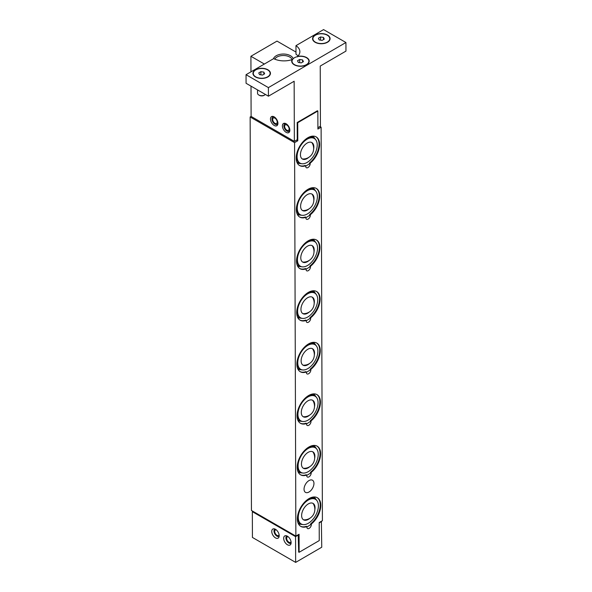 <?xml version="1.0" encoding="UTF-8"?>
<svg xmlns="http://www.w3.org/2000/svg" width="592" height="592" viewBox="0 0 592 592"><rect width="100%" height="100%" fill="white"/><g stroke="black" fill="none" stroke-linecap="round" stroke-linejoin="round"><path stroke-width="0.89" d="M305.102 450.793A14.23 8.214 -60 0 1 315.284 447.767A14.23 8.214 -60 0 1 311.229 469.389A14.23 8.214 -60 0 1 301.054 472.416A14.23 8.214 -60 0 1 305.102 450.793M309.801 466.659A9.487 5.476 -60 0 1 305.886 468.694A9.487 5.476 -60 0 1 301.461 463.817A9.487 5.476 -60 0 1 306.123 453.894A9.487 5.476 -60 0 1 314.478 453.812A9.487 5.476 -60 0 1 314.678 458.223M306.708 467.991A10.752 6.209 -60 0 1 305.035 468.753M314.1 453.05A10.752 6.209 -60 0 1 314.278 454.878M304.762 347.696A14.23 8.214 -60 0 1 314.944 344.67A14.23 8.214 -60 0 1 310.889 366.293A14.23 8.214 -60 0 1 300.714 369.319A14.23 8.214 -60 0 1 304.762 347.696M309.461 363.562A9.487 5.476 -60 0 1 305.546 365.597A9.487 5.476 -60 0 1 301.121 360.72A9.487 5.476 -60 0 1 305.783 350.797A9.487 5.476 -60 0 1 314.137 350.716A9.487 5.476 -60 0 1 314.337 355.126M306.367 364.894A10.752 6.209 -60 0 1 304.695 365.656M313.76 349.953A10.752 6.209 -60 0 1 313.938 351.781M304.429 244.6A14.23 8.214 -60 0 1 314.604 241.573A14.23 8.214 -60 0 1 310.556 263.196A14.23 8.214 -60 0 1 300.373 266.222A14.23 8.214 -60 0 1 304.429 244.6M309.128 260.465A9.487 5.476 -60 0 1 305.206 262.5A9.487 5.476 -60 0 1 300.78 257.624A9.487 5.476 -60 0 1 305.45 247.7A9.487 5.476 -60 0 1 313.797 247.619A9.487 5.476 -60 0 1 313.997 252.029M306.027 261.797A10.752 6.209 -60 0 1 304.362 262.559M313.427 246.857A10.752 6.209 -60 0 1 313.605 248.684M317.075 497.583A16.554 9.553 -60 0 1 319.665 509.483A16.554 9.553 -60 0 1 310.77 523.728L311.318 524.046A3.16 1.828 -60 0 1 310.186 527.479A3.16 1.828 -60 0 1 307.544 528.552A3.16 1.828 -60 0 1 306.93 526.599L306.382 526.281A16.554 9.553 -60 0 1 300.536 526.236M298.065 522.988A1.687 1.354 138.8 0 1 298.923 524.638M310.77 523.728L310.467 524.778L306.893 526.991M316.905 446.035A16.554 9.553 -60 0 1 319.495 457.942A16.554 9.553 -60 0 1 310.6 472.179L311.148 472.497A3.16 1.828 -60 0 1 310.016 475.931A3.16 1.828 -60 0 1 307.374 477.004A3.16 1.828 -60 0 1 306.76 475.05L306.212 474.732A16.554 9.553 -60 0 1 300.366 474.688M297.894 471.439A1.687 1.354 138.8 0 1 298.753 473.089M310.6 472.179L310.319 473.215L306.723 475.443M316.742 394.487A16.554 9.553 -60 0 1 319.325 406.393A16.554 9.553 -60 0 1 310.43 420.631L310.978 420.949A3.16 1.828 -60 0 1 309.845 424.39A3.16 1.828 -60 0 1 307.204 425.456A3.16 1.828 -60 0 1 306.589 423.502L306.042 423.184A16.554 9.553 -60 0 1 300.196 423.139M297.724 419.891A1.687 1.354 138.8 0 1 298.583 421.541M310.43 420.631L310.149 421.667L306.552 423.894M316.572 342.938A16.554 9.553 -60 0 1 319.162 354.845A16.554 9.553 -60 0 1 310.26 369.082L310.815 369.401A3.16 1.828 -60 0 1 309.675 372.842A3.16 1.828 -60 0 1 307.041 373.907A3.16 1.828 -60 0 1 306.427 371.954L305.872 371.635A16.554 9.553 -60 0 1 300.026 371.591M297.554 368.342A1.687 1.354 138.8 0 1 298.412 369.993M310.26 369.082L309.979 370.118L306.382 372.346M316.402 291.39A16.554 9.553 -60 0 1 318.992 303.296A16.554 9.553 -60 0 1 310.09 317.534L310.645 317.852A3.16 1.828 -60 0 1 309.505 321.293A3.16 1.828 -60 0 1 306.871 322.359A3.16 1.828 -60 0 1 306.256 320.405L305.701 320.087A16.554 9.553 -60 0 1 299.855 320.043M297.384 316.794A1.687 1.354 138.8 0 1 298.242 318.452M310.09 317.534L309.808 318.57L306.212 320.797M316.232 239.841A16.554 9.553 -60 0 1 318.822 251.748A16.554 9.553 -60 0 1 309.927 265.986L310.474 266.304A3.16 1.828 -60 0 1 309.335 269.745A3.16 1.828 -60 0 1 306.7 270.81A3.16 1.828 -60 0 1 306.086 268.857L305.531 268.539A16.554 9.553 -60 0 1 299.693 268.494M297.214 265.246A1.687 1.354 138.8 0 1 298.072 266.903M309.927 265.986L309.623 267.036L306.049 269.249M316.061 188.293A16.554 9.553 -60 0 1 318.651 200.2A16.554 9.553 -60 0 1 309.757 214.437L310.304 214.755A3.16 1.828 -60 0 1 309.165 218.196A3.16 1.828 -60 0 1 306.53 219.262A3.16 1.828 -60 0 1 305.916 217.308L305.368 216.99A16.554 9.553 -60 0 1 299.522 216.946M297.051 213.697A1.687 1.354 138.8 0 1 297.902 215.355M309.757 214.437L309.453 215.488L305.879 217.701M313.952 483.412A7.008 4.048 -60 0 1 310.904 490.479A7.008 4.048 -60 0 1 305.494 492.366A7.008 4.048 -60 0 1 304.044 489.177A7.008 4.048 -60 0 1 307.093 482.11A7.008 4.048 -60 0 1 312.502 480.23A7.008 4.048 -60 0 1 313.952 483.412M305.746 165.76A16.554 9.553 -60 0 1 299.619 165.568A16.554 9.553 -60 0 1 299.619 146.453A16.554 9.553 -60 0 1 316.172 136.9A16.554 9.553 -60 0 1 319.088 148.718A16.554 9.553 -60 0 1 310.134 163.207A3.16 1.828 -60 0 1 308.994 166.648A3.16 1.828 -60 0 1 306.36 167.721A3.16 1.828 -60 0 1 305.746 165.76L305.198 165.442A16.554 9.553 -60 0 1 299.352 165.397M296.881 162.149A1.687 1.354 138.8 0 1 297.732 163.806M315.891 136.745A16.554 9.553 -60 0 1 318.481 148.651A16.554 9.553 -60 0 1 309.586 162.889L309.283 163.94L305.709 166.152M279.106 534.746L279.098 534.739A3.16 1.82 59.8 0 1 278.551 535.464A3.16 1.82 59.8 0 1 275.391 533.644A3.16 1.82 59.8 0 1 275.376 529.995A3.16 1.82 59.8 0 1 276.279 529.884M279.165 536.322A4.218 2.427 59.8 0 1 278.099 536.559A4.218 2.427 59.8 0 1 274.866 533.947A4.218 2.427 59.8 0 1 274.192 529.847A4.218 2.427 59.8 0 1 274.925 529.041M291.027 541.628L291.027 541.621A3.16 1.82 59.8 0 1 290.48 542.346A3.16 1.82 59.8 0 1 287.32 540.533A3.16 1.82 59.8 0 1 287.298 536.885A3.16 1.82 59.8 0 1 288.208 536.766M291.094 543.212A4.218 2.427 59.8 0 1 290.021 543.449A4.218 2.427 59.8 0 1 286.794 540.836A4.218 2.427 59.8 0 1 286.121 536.737A4.218 2.427 59.8 0 1 286.854 535.923M319.924 126.503L321.116 127.191L322.403 520.671L319.199 522.536L319.258 540.577L299.13 552.292L298.531 551.944M298.686 552.033L298.183 534.761M298.479 534.931L295.571 536.626L252.333 511.666L252.925 511.318M321.367 521.278L321.745 547.223L295.652 562.4L295.571 536.626M321.663 521.448L319.199 522.884M275.458 529.3A5.269 3.034 59.8 0 1 278.906 533.94A5.269 3.034 59.8 0 1 278.122 538.15A5.269 3.034 59.8 0 1 272.853 535.124A5.269 3.034 59.8 0 1 272.823 529.041A5.269 3.034 59.8 0 1 275.458 529.3M287.386 536.189A5.269 3.034 59.8 0 1 290.835 540.822A5.269 3.034 59.8 0 1 290.05 545.04A5.269 3.034 59.8 0 1 284.782 542.006A5.269 3.034 59.8 0 1 284.752 535.93A5.269 3.034 59.8 0 1 287.386 536.189M252.333 511.666L252.421 537.44L295.652 562.4M277.803 122.211L277.174 121.885L277.655 121.604M277.174 121.885A3.16 1.82 -120.2 0 1 276.531 123.469A3.16 1.82 -120.2 0 1 273.363 121.649A3.16 1.82 -120.2 0 1 273.349 118A3.16 1.82 -120.2 0 1 277.071 121.19L277.559 121.293M274.547 117.105A4.218 2.427 -120.2 0 0 272.165 117.852A4.218 2.427 -120.2 0 0 272.845 121.952A4.218 2.427 -120.2 0 0 276.072 124.564A4.218 2.427 -120.2 0 0 277.9 122.87M274.207 125.467A5.269 3.034 59.8 0 1 270.759 120.827A5.269 3.034 59.8 0 1 271.543 116.609A5.269 3.034 59.8 0 1 276.812 119.643A5.269 3.034 59.8 0 1 276.841 125.726A5.269 3.034 59.8 0 1 274.207 125.467M289.732 129.1L289.096 128.767L289.584 128.486M289.096 128.767A3.16 1.82 -120.2 0 1 288.452 130.351A3.16 1.82 -120.2 0 1 285.292 128.538A3.16 1.82 -120.2 0 1 285.277 124.89A3.16 1.82 -120.2 0 1 288.992 128.072L289.488 128.183M286.476 123.994A4.218 2.427 -120.2 0 0 284.093 124.742A4.218 2.427 -120.2 0 0 284.767 128.841A4.218 2.427 -120.2 0 0 288.001 131.454A4.218 2.427 -120.2 0 0 289.828 129.752M286.136 132.349A5.269 3.034 59.8 0 1 282.68 127.717A5.269 3.034 59.8 0 1 283.472 123.499A5.269 3.034 59.8 0 1 288.741 126.533A5.269 3.034 59.8 0 1 288.77 132.608A5.269 3.034 59.8 0 1 286.136 132.349M267.658 76.812A8.436 4.884 179.8 0 1 258.475 77.892A8.436 4.884 179.8 0 1 253.265 73.393A8.436 4.884 179.8 0 1 255.729 69.923A8.436 4.884 179.8 0 1 264.913 68.842A8.436 4.884 179.8 0 1 270.13 73.341A8.436 4.884 179.8 0 1 267.658 76.812M255.67 77.056A8.436 4.884 179.8 0 1 253.265 73.652A8.436 4.884 179.8 0 1 253.265 73.526M270.13 73.467A8.436 4.884 179.8 0 1 270.13 73.6A8.436 4.884 179.8 0 1 267.747 77.019M258.8 94.994L259.437 95.356A3.308 1.917 -0.2 0 0 264.099 95.342L264.735 94.979A4.218 2.442 179.8 0 1 264.735 94.979A4.218 2.442 179.8 0 1 258.8 94.994A4.218 2.442 179.8 0 1 257.542 93.262L257.535 89.91M265.416 94.461A4.218 2.442 179.8 0 1 264.742 94.972M263.854 74.274L263.847 72.113L264.639 73.815L262.485 75.073L259.54 74.622L258.756 72.92L260.909 71.669L260.85 74.821M260.909 71.669L263.847 72.113M308.891 61.287A8.436 4.884 179.8 0 1 308.891 61.42A8.436 4.884 179.8 0 1 306.508 64.839M294.431 64.876A8.436 4.884 179.8 0 1 292.026 61.472A8.436 4.884 179.8 0 1 292.026 61.346M294.498 57.742A8.436 4.884 179.8 0 1 303.681 56.662A8.436 4.884 179.8 0 1 308.891 61.161A8.436 4.884 179.8 0 1 306.419 64.632A8.436 4.884 179.8 0 1 297.236 65.712A8.436 4.884 179.8 0 1 292.026 61.213A8.436 4.884 179.8 0 1 294.498 57.742M300.003 62.7L299.611 62.641M299.678 62.574L299.67 59.489L302.608 59.933L303.4 61.635L301.247 62.885L298.309 62.441L297.517 60.739L299.67 59.489M302.616 62.093L302.608 59.933M251.015 86.143L251.112 116.417L294.35 141.377L294.15 81.237L268.435 96.2L246.072 83.287L246.043 74.696L273.645 58.638A15.814 9.161 179.8 0 0 292.182 59.563L292.618 59.666M298.042 55.966A15.814 9.161 -0.2 0 0 295.993 54.249L295.963 45.658A15.814 9.161 179.8 0 1 299.87 51.667A15.814 9.161 179.8 0 1 297.628 56.395L297.354 56.906M329.759 38.776A8.436 4.884 179.8 0 1 329.766 38.909A8.436 4.884 179.8 0 1 327.383 42.328M315.366 35.231A8.436 4.884 179.8 0 1 324.549 34.151A8.436 4.884 179.8 0 1 329.766 38.65A8.436 4.884 179.8 0 1 327.295 42.121A8.436 4.884 179.8 0 1 318.111 43.201A8.436 4.884 179.8 0 1 312.894 38.702A8.436 4.884 179.8 0 1 315.366 35.231M315.307 42.365A8.436 4.884 179.8 0 1 312.902 38.961A8.436 4.884 179.8 0 1 312.902 38.835M320.871 40.189L320.487 40.13M320.553 40.071L320.546 36.978L323.484 37.422L324.268 39.124L322.122 40.382L319.177 39.93L318.392 38.228L320.546 36.978M323.491 39.583L323.484 37.422M246.043 74.696L268.405 87.609L345.928 42.513L345.957 51.104L320.242 66.06L320.435 126.2L317.904 127.68M255.507 76.967A8.747 5.069 -0.2 0 0 255.559 76.997A8.747 5.069 -0.2 0 0 267.858 76.953A8.747 5.069 -0.2 0 0 267.895 69.775A8.747 5.069 -0.2 0 0 255.515 69.789A8.747 5.069 -0.2 0 0 255.507 76.967M292.182 59.563A8.747 5.069 -0.2 0 0 294.32 64.817A8.747 5.069 -0.2 0 0 306.619 64.772A8.747 5.069 -0.2 0 0 307.892 58.497A8.747 5.069 -0.2 0 0 297.628 56.395M345.928 42.513L323.565 29.6L295.963 45.658M315.144 42.276A8.747 5.069 -0.2 0 0 315.188 42.306A8.747 5.069 -0.2 0 0 327.494 42.261A8.747 5.069 -0.2 0 0 327.531 35.083A8.747 5.069 -0.2 0 0 315.151 35.098A8.747 5.069 -0.2 0 0 315.144 42.276M268.435 96.2L268.405 87.609M264.358 64.04L250.912 56.277L277.004 41.1L295.985 52.059M293.225 58.689A10.086 5.846 -0.2 0 0 283.324 54.035A10.086 5.846 -0.2 0 0 273.452 58.749M294.35 141.377L297.258 139.69L297.199 122.507L297.724 122.722L317.845 111.015L317.475 110.8M274.755 59.148A9.028 5.232 179.8 0 1 289.732 57.024A9.028 5.232 179.8 0 1 292.152 59.57M250.912 56.277L250.964 71.832M317.401 110.756L297.273 122.463M306.93 526.599A16.554 9.553 -60 0 1 300.803 526.406A16.554 9.553 -60 0 1 300.803 507.292A16.554 9.553 -60 0 1 317.356 497.739A16.554 9.553 -60 0 1 320.272 509.557A16.554 9.553 -60 0 1 311.318 524.046M306.76 475.05A16.554 9.553 -60 0 1 300.64 474.858A16.554 9.553 -60 0 1 300.64 455.744A16.554 9.553 -60 0 1 317.186 446.19A16.554 9.553 -60 0 1 320.102 458.008A16.554 9.553 -60 0 1 311.148 472.497M306.589 423.502A16.554 9.553 -60 0 1 300.47 423.31A16.554 9.553 -60 0 1 300.47 404.195A16.554 9.553 -60 0 1 317.016 394.642A16.554 9.553 -60 0 1 319.939 406.46A16.554 9.553 -60 0 1 310.978 420.949M306.427 371.954A16.554 9.553 -60 0 1 300.299 371.761A16.554 9.553 -60 0 1 300.299 352.647A16.554 9.553 -60 0 1 316.846 343.094A16.554 9.553 -60 0 1 319.769 354.911A16.554 9.553 -60 0 1 310.815 369.401M306.256 320.405A16.554 9.553 -60 0 1 300.129 320.213A16.554 9.553 -60 0 1 300.129 301.099A16.554 9.553 -60 0 1 316.683 291.545A16.554 9.553 -60 0 1 319.599 303.363A16.554 9.553 -60 0 1 310.645 317.852M306.086 268.857A16.554 9.553 -60 0 1 299.959 268.664A16.554 9.553 -60 0 1 299.959 249.55A16.554 9.553 -60 0 1 316.513 239.997A16.554 9.553 -60 0 1 319.428 251.815A16.554 9.553 -60 0 1 310.474 266.304M305.916 217.308A16.554 9.553 -60 0 1 299.789 217.116A16.554 9.553 -60 0 1 299.789 198.002A16.554 9.553 -60 0 1 316.343 188.448A16.554 9.553 -60 0 1 319.258 200.266A16.554 9.553 -60 0 1 310.304 214.755M321.116 127.191L317.904 129.056L317.845 111.015M297.724 122.722L297.783 140.763L294.572 142.628L250.15 116.979L251.112 116.417M250.15 116.979L251.437 510.459L295.867 536.115L294.572 142.628M295.867 536.115L299.071 534.25L299.13 552.292M309.586 162.889L310.134 163.207M297.783 140.763L296.592 140.075M304.088 141.503A14.23 8.214 -60 0 1 314.271 138.476A14.23 8.214 -60 0 1 310.215 160.099A14.23 8.214 -60 0 1 300.033 163.126A14.23 8.214 -60 0 1 304.088 141.503M308.787 157.368A9.487 5.476 -60 0 1 304.865 159.403A9.487 5.476 -60 0 1 300.44 154.527A9.487 5.476 -60 0 1 305.109 144.603A9.487 5.476 -60 0 1 313.457 144.522A9.487 5.476 -60 0 1 313.656 148.932M305.694 158.7A10.752 6.209 -60 0 1 304.022 159.463M313.087 143.76A10.752 6.209 -60 0 1 313.264 145.588M304.258 193.051A14.23 8.214 -60 0 1 314.433 190.025A14.23 8.214 -60 0 1 310.386 211.647A14.23 8.214 -60 0 1 300.203 214.674A14.23 8.214 -60 0 1 304.258 193.051M308.957 208.917A9.487 5.476 -60 0 1 305.035 210.952A9.487 5.476 -60 0 1 300.61 206.075A9.487 5.476 -60 0 1 305.28 196.152A9.487 5.476 -60 0 1 313.627 196.07A9.487 5.476 -60 0 1 313.827 200.481M305.864 210.249A10.752 6.209 -60 0 1 304.192 211.011M313.257 195.308A10.752 6.209 -60 0 1 313.434 197.136M304.599 296.148A14.23 8.214 -60 0 1 314.774 293.121A14.23 8.214 -60 0 1 310.726 314.744A14.23 8.214 -60 0 1 300.544 317.771A14.23 8.214 -60 0 1 304.599 296.148M309.29 312.014A9.487 5.476 -60 0 1 305.376 314.049A9.487 5.476 -60 0 1 300.951 309.172A9.487 5.476 -60 0 1 305.62 299.249A9.487 5.476 -60 0 1 313.967 299.167A9.487 5.476 -60 0 1 314.167 303.578M306.197 313.346A10.752 6.209 -60 0 1 304.525 314.108M313.59 298.405A10.752 6.209 -60 0 1 313.775 300.233M304.932 399.245A14.23 8.214 -60 0 1 315.114 396.218A14.23 8.214 -60 0 1 311.059 417.841A14.23 8.214 -60 0 1 300.884 420.868A14.23 8.214 -60 0 1 304.932 399.245M309.631 415.11A9.487 5.476 -60 0 1 305.716 417.145A9.487 5.476 -60 0 1 301.291 412.269A9.487 5.476 -60 0 1 305.953 402.345A9.487 5.476 -60 0 1 314.308 402.264A9.487 5.476 -60 0 1 314.507 406.674M306.538 416.442A10.752 6.209 -60 0 1 304.865 417.205M313.93 401.502A10.752 6.209 -60 0 1 314.108 403.33M305.272 502.342A14.23 8.214 -60 0 1 315.455 499.315A14.23 8.214 -60 0 1 311.399 520.938A14.23 8.214 -60 0 1 301.217 523.964A14.23 8.214 -60 0 1 305.272 502.342M309.971 518.207A9.487 5.476 -60 0 1 306.057 520.242A9.487 5.476 -60 0 1 301.631 515.366A9.487 5.476 -60 0 1 306.293 505.442A9.487 5.476 -60 0 1 314.648 505.361A9.487 5.476 -60 0 1 314.84 509.771M306.878 519.539A10.752 6.209 -60 0 1 305.206 520.301M314.271 504.599A10.752 6.209 -60 0 1 314.448 506.426M306.996 448.299A14.23 8.214 -60 0 1 314.537 447.337L315.284 447.767M301.054 472.416L300.307 471.987A14.23 8.214 -60 0 1 297.369 464.972M306.656 345.203A14.23 8.214 -60 0 1 314.197 344.241L314.944 344.67M300.714 369.319L299.966 368.89A14.23 8.214 -60 0 1 297.029 361.875M306.316 242.106A14.23 8.214 -60 0 1 313.864 241.144L314.604 241.573M300.373 266.222L299.626 265.793A14.23 8.214 -60 0 1 296.688 258.778M305.983 139.009A14.23 8.214 -60 0 1 313.523 138.047L314.271 138.476M300.033 163.126L299.293 162.696A14.23 8.214 -60 0 1 296.355 155.681M306.145 190.557A14.23 8.214 -60 0 1 313.693 189.595L314.433 190.025M300.203 214.674L299.456 214.245A14.23 8.214 -60 0 1 296.518 207.23M306.486 293.654A14.23 8.214 -60 0 1 314.026 292.692L314.774 293.121M300.544 317.771L299.796 317.342A14.23 8.214 -60 0 1 296.858 310.326M306.826 396.751A14.23 8.214 -60 0 1 314.367 395.789L315.114 396.218M300.884 420.868L300.137 420.438A14.23 8.214 -60 0 1 297.199 413.423M307.167 499.848A14.23 8.214 -60 0 1 314.707 498.886L315.455 499.315M301.217 523.964L300.477 523.535A14.23 8.214 -60 0 1 297.539 516.52M303.548 519.828A10.545 10.545 0 0 0 313.035 503.4M303.208 416.731A10.545 10.545 0 0 0 312.694 400.303M302.867 313.634A10.545 10.545 0 0 0 312.361 297.206M302.534 210.537A10.545 10.545 0 0 0 312.021 194.109M302.364 158.989A10.545 10.545 0 0 0 311.851 142.561M298.723 523.358L299.767 524.223L303.474 524.623M317.149 500.936L314.951 497.931L311.303 497.517M298.553 471.809L299.604 472.675L303.304 473.075M316.979 449.387L314.781 446.383L311.133 445.968M298.39 420.261L299.434 421.127L303.134 421.526M316.809 397.839L314.611 394.834L310.963 394.42M298.22 368.712L299.263 369.578L302.963 369.978M316.639 346.29L314.441 343.286L310.793 342.872M298.05 317.164L299.093 318.03L302.793 318.429M316.468 294.742L314.271 291.738L310.63 291.323M297.88 265.616L298.923 266.481L302.63 266.881M316.298 243.194L314.108 240.189L310.46 239.775M297.709 214.067L298.753 214.933L302.46 215.333M316.128 191.645L313.938 188.641L310.289 188.226M297.539 162.519L298.583 163.385L302.29 163.784M315.965 140.097L313.767 137.092L310.119 136.678M278.099 536.559L279.106 536.67M274.192 529.847L274.592 528.922M290.021 543.449L291.035 543.56M286.121 536.737L286.521 535.804M276.072 124.564L277.67 124.742M272.165 117.852L272.808 116.38M288.001 131.454L289.592 131.624M284.093 124.742L284.73 123.269M302.704 262.086A10.545 10.545 0 0 0 312.191 245.658M303.037 365.183A10.545 10.545 0 0 0 312.524 348.755M303.378 468.279A10.545 10.545 0 0 0 312.865 451.851"/></g></svg>
